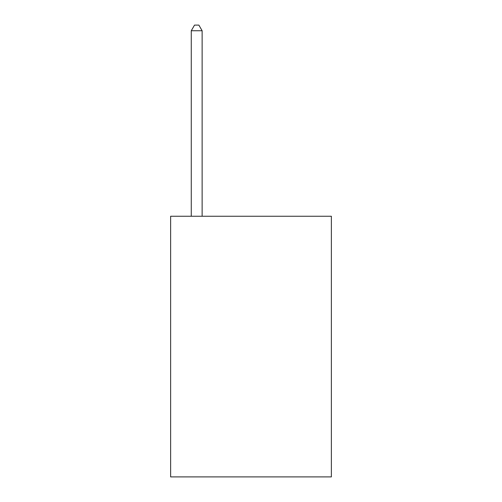 <?xml version="1.0" encoding="UTF-8"?>
<svg xmlns="http://www.w3.org/2000/svg" width="502" height="502" viewBox="0 0 502 502"><rect width="100%" height="100%" fill="white"/><g stroke="black" fill="none" stroke-linecap="round" stroke-linejoin="round"><path stroke-width="0.75" d="M331.37 216.249L331.37 476.9L170.63 476.9L170.63 216.249L331.37 216.249M202.13 216.249L202.13 30.747L191.268 30.747L191.268 216.249M191.268 30.747L194.525 25.1L198.867 25.1L202.13 30.747"/></g></svg>
